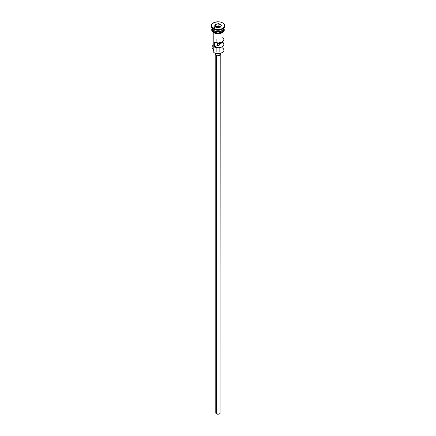 <?xml version="1.0" encoding="UTF-8"?>
<svg xmlns="http://www.w3.org/2000/svg" width="436" height="436" viewBox="0 0 436 436"><rect width="100%" height="100%" fill="white"/><g stroke="black" fill="none" stroke-linecap="round" stroke-linejoin="round"><path stroke-width="0.65" d="M222.186 47.758A5.919 3.417 180 0 1 222.186 52.593A5.919 3.417 180 0 1 213.814 52.593L214.022 52.712A5.624 3.248 0 0 0 221.979 52.712A5.624 3.248 0 0 0 222.077 52.652M222.186 52.593L220.153 53.415L218 53.661L215.847 53.415L213.814 52.593A5.919 3.417 0 0 0 220.267 53.334A5.919 3.417 0 0 0 223.919 50.173L223.919 44.374A5.919 3.417 180 0 1 220.671 47.426A5.919 3.417 180 0 1 214.49 47.126L214.49 42.292A5.919 3.417 0 0 0 220.671 42.592A5.919 3.417 0 0 0 223.919 39.54L223.919 31.354M222.769 37.512L223.69 38.597L223.902 39.796L223.379 40.968L222.186 41.96L218.447 42.951L214.49 42.292L214.49 47.126L217.482 45.398L217.482 42.946L217.482 45.398A1.848 1.068 180 0 0 219.848 44.374A1.848 1.068 180 0 0 219.777 44.074L222.769 42.347L222.769 41.567L223.902 44.63L223.379 45.802L222.186 46.788L218.447 47.78L214.49 47.126L217.482 45.398L219.308 45.131L219.308 42.875L219.308 45.131L219.793 44.641L219.777 42.799L219.777 44.074L222.769 42.347A5.919 3.417 180 0 1 223.919 44.374M216.43 55.492L216.43 413.824A2.218 1.281 0 0 0 218.85 414.102A2.218 1.281 0 0 0 220.218 412.919L219.848 413.628L218.85 414.102L216.43 413.824L216.43 55.492M215.907 53.432L215.907 55.247A2.959 1.711 0 0 0 219.134 55.617A2.959 1.711 0 0 0 220.959 54.042L220.463 54.991L219.646 55.459L217.422 55.715L215.907 55.247L215.907 53.432M212.081 28.013A5.919 3.417 0 0 0 213.814 30.476A5.919 3.417 0 0 0 220.267 31.218A5.919 3.417 0 0 0 223.919 28.062L223.919 28.013A5.919 3.417 0 0 1 220.305 31.207A5.919 3.417 0 0 1 213.814 30.476L213.814 29.272A5.919 3.417 0 0 0 222.186 29.272L222.709 28.967A6.66 3.842 180 0 1 213.291 28.967L213.814 29.272L213.814 30.476A5.919 3.417 0 0 1 212.081 28.062L212.081 28.013M212.534 29.376A5.772 3.33 0 0 0 213.918 30.662L213.918 30.536A5.772 3.33 180 0 0 222.131 30.509A5.772 3.33 180 0 1 213.918 30.536L213.814 30.842A5.919 3.417 180 0 1 212.087 28.242A5.919 3.417 180 0 0 212.081 28.422L212.081 29.632A5.919 3.417 0 0 0 213.814 32.051A5.919 3.417 0 0 0 220.267 32.787A5.919 3.417 0 0 0 223.919 29.632L223.466 30.94L222.186 32.051L218 33.049L213.814 32.051L213.814 30.842L213.814 32.051L212.534 30.94L212.081 29.632M211.34 25.642L211.34 26.247A6.66 3.842 0 0 0 213.291 28.967L213.291 28.362A6.66 3.842 180 0 1 211.34 25.642A6.66 3.842 180 0 1 215.449 22.094A6.66 3.842 180 0 1 222.709 22.928L220.551 22.094L218 21.8L214.299 22.449L211.847 24.176L211.471 26.394L212.463 27.779L215.449 29.196L218 29.49L221.701 28.841L224.153 27.114L224.66 25.642L224.153 24.176L222.709 22.928A6.66 3.842 180 0 1 224.66 25.642A6.66 3.842 180 0 1 220.551 29.196A6.66 3.842 180 0 1 213.291 28.362L213.291 28.967A6.66 3.842 0 0 0 220.551 29.801A6.66 3.842 0 0 0 224.66 26.247A6.66 3.842 0 0 0 224.638 25.947A6.66 3.842 180 0 1 222.709 28.967M212.081 31.354L212.081 47.153A5.919 3.417 0 0 0 213.814 49.568L213.814 32.831L214.022 52.712M223.466 29.376A5.772 3.33 0 0 1 213.918 30.662L213.814 30.842A5.919 3.417 180 0 0 220.409 31.545A5.919 3.417 180 0 0 223.913 28.242A5.919 3.417 180 0 1 223.919 28.422A5.919 3.417 180 0 1 220.267 31.583A5.919 3.417 180 0 1 213.814 30.842A5.919 3.417 180 0 1 212.081 28.422M222.431 29.119A5.919 3.417 180 0 1 213.814 29.272L213.291 28.967A6.66 3.842 180 0 1 211.362 25.947M223.744 28.64A5.995 3.461 180 0 1 221.074 32.602A5.995 3.461 180 0 1 213.76 32.079L213.58 32.7L213.76 32.079A5.995 3.461 180 0 1 212.081 29.092M220.453 27.081A5.995 3.461 0 0 0 213.095 28.247M218.927 23.642L221.466 25.108L220.54 27.108L217.074 27.648L214.534 26.182L215.46 24.182L218.927 23.642L215.46 24.182L214.534 26.182L217.074 27.648L220.54 27.108L221.466 25.108L218.927 23.642L218.883 26.155L215.537 26.76L215.586 24.372L215.586 26.667L218.883 26.155L218.883 23.86L221.303 25.255L220.431 27.125L221.466 25.108L218.927 23.642M223.881 28.956L223.881 30.307L222.24 32.079L220.294 32.831L218 33.092L215.706 32.831L213.76 32.079L212.119 30.307L212.119 28.956M213.76 32.684L214.67 33.114M215.706 33.436L220.294 33.436M221.33 33.114L222.981 32.16M223.537 31.561L223.995 30.237M212.005 30.237L212.463 31.561M212.081 30.237L212.196 29.572M223.804 29.572L223.919 30.237M219.308 43.818A5.919 3.417 0 0 0 217.482 43.747A5.919 3.417 180 0 1 219.308 43.818M213.814 29.272L213.291 28.967M213.814 51.41A4.442 2.562 0 0 0 213.738 51.274L213.738 49.524L213.738 51.274L213.487 50.396M213.814 44.739A5.919 3.417 180 0 0 213.814 49.568L213.814 52.593M213.487 49.366L213.487 50.418A4.513 2.605 0 0 0 213.738 51.274M213.918 30.662A5.772 3.33 0 0 0 223.041 29.921M215.041 53.176L215.041 54.042A2.959 1.711 0 0 0 215.907 55.247L215.095 54.375L215.264 53.388M220.736 53.388L220.959 54.042L220.959 53.176M215.782 55.17L215.782 412.919A2.218 1.281 0 0 0 216.43 413.824L215.825 413.17L215.951 412.429M220.049 412.429L220.218 55.17M214.697 26.274L215.586 24.372L218.883 23.86L215.46 24.182L214.697 26.274M220.463 27.065L218.883 26.155L220.463 27.065M216.152 39.54L216.152 41.333M216.152 47.622L216.152 51.748M223.919 28.422L223.919 29.632M224.66 25.642L224.66 26.247M223.919 28.514L224.366 29.921L224.022 31.185L222.583 32.607L220.115 33.55L218.229 33.763L216.054 33.583L213.575 32.7L211.956 31.147L211.64 29.855L212.081 28.514M219.848 47.622L219.848 51.748M219.848 53.481L219.848 54.751"/></g></svg>
